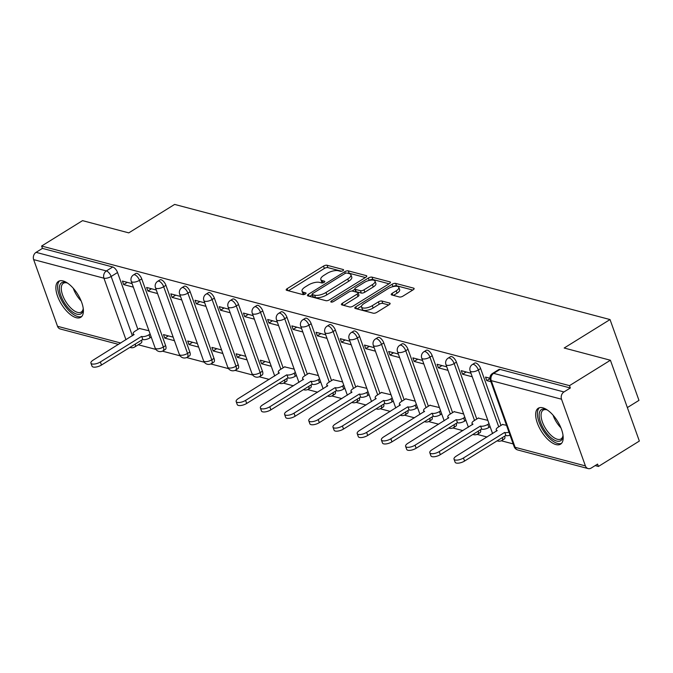 <?xml version="1.0" encoding="UTF-8"?>
<svg xmlns="http://www.w3.org/2000/svg" width="673" height="673" viewBox="0 0 673 673"><rect width="100%" height="100%" fill="white"/><g stroke="black" fill="none" stroke-linecap="round" stroke-linejoin="round"><path stroke-width="1.01" d="M342.885 270.697A1.859 0.715 -19.7 0 0 343.575 269.789A1.859 0.715 -19.7 0 0 343.238 269.536L327.053 265.255A2.658 1.026 -19.7 0 0 323.511 266.104L287.178 288.658A2.658 1.026 -19.7 0 0 286.193 289.954A2.658 1.026 -19.7 0 0 286.681 290.315L302.858 294.589A1.859 0.715 -19.7 0 0 305.34 294A1.859 0.715 -19.7 0 0 306.03 293.083A1.859 0.715 -19.7 0 0 305.685 292.839L303.59 292.284A8.513 3.272 -19.7 0 1 302.034 291.148A8.513 3.272 -19.7 0 1 305.18 286.984L308.209 285.108A8.513 3.272 -19.7 0 1 319.54 282.391L321.635 282.938A1.859 0.715 -19.7 0 0 324.117 282.349A1.859 0.715 -19.7 0 0 324.798 281.44A1.859 0.715 -19.7 0 0 324.462 281.188L322.367 280.633A8.513 3.272 -19.7 0 1 320.811 279.497A8.513 3.272 -19.7 0 1 323.957 275.333L326.977 273.457A8.513 3.272 -19.7 0 1 338.317 270.739L340.412 271.295A1.859 0.715 -19.7 0 0 342.885 270.697M63.06 280.935A21.149 9.523 -121.8 0 0 58.492 281.348A21.149 9.523 -121.8 0 0 59.283 300.251A21.149 9.523 -121.8 0 0 76.217 317.698A21.149 9.523 -121.8 0 0 80.785 317.286A21.149 9.523 -121.8 0 0 79.994 298.383A21.149 9.523 -121.8 0 0 63.06 280.935M542.833 407.821A21.149 9.523 -121.8 0 0 538.265 408.233A21.149 9.523 -121.8 0 0 539.065 427.128A21.149 9.523 -121.8 0 0 555.999 444.575A21.149 9.523 -121.8 0 0 560.567 444.163A21.149 9.523 -121.8 0 0 559.768 425.26A21.149 9.523 -121.8 0 0 542.833 407.821M399.409 296.986A2.658 1.026 -19.7 0 0 402.95 296.137L413.146 289.811A2.658 1.026 -19.7 0 0 414.122 288.515A2.658 1.026 -19.7 0 0 413.643 288.153L395.665 283.4A2.658 1.026 -19.7 0 0 392.123 284.25L355.79 306.804A2.658 1.026 -19.7 0 0 354.806 308.099A2.658 1.026 -19.7 0 0 355.294 308.461L373.263 313.206A2.658 1.026 -19.7 0 0 376.804 312.356L389.12 304.718A2.658 1.026 -19.7 0 0 390.104 303.422A2.658 1.026 -19.7 0 0 389.617 303.06L381.928 301.033A2.658 1.026 -19.7 0 0 378.386 301.883L372.278 305.668A7.117 2.734 -19.7 0 1 361.502 306.989A7.117 2.734 -19.7 0 1 364.127 303.515L388.052 288.667A7.117 2.734 -19.7 0 1 398.828 287.346A7.117 2.734 -19.7 0 1 396.195 290.829L392.208 293.302A2.658 1.026 -19.7 0 0 391.232 294.597A2.658 1.026 -19.7 0 0 391.72 294.951L399.409 296.986M41.608 246.04L82.535 220.643L128.77 232.875L174.635 204.415L610.032 319.557L564.176 348.017L610.411 360.24L569.484 385.637L41.608 246.04L42.449 248.396L36.073 252.35L106.368 270.941A5.418 2.44 58.2 0 1 111.154 276.477L132.388 335.777M365.776 277.284A2.658 1.026 -19.7 0 0 366.76 275.989A2.658 1.026 -19.7 0 0 366.272 275.627L348.303 270.874A2.658 1.026 -19.7 0 0 344.761 271.724L308.419 294.278A2.658 1.026 -19.7 0 0 307.443 295.573A2.658 1.026 -19.7 0 0 307.923 295.927L325.9 300.68A2.658 1.026 -19.7 0 0 329.442 299.83L365.776 277.284M371.984 277.141L389.953 281.894A2.658 1.026 -19.7 0 1 390.441 282.248A2.658 1.026 -19.7 0 1 389.457 283.552L353.123 306.097A2.658 1.026 -19.7 0 1 349.581 306.947L341.892 304.911A2.658 1.026 -19.7 0 1 341.404 304.558A2.658 1.026 -19.7 0 1 342.389 303.254L357.119 294.109A2.658 1.026 -19.7 0 0 358.103 292.814A2.658 1.026 -19.7 0 0 357.615 292.461L352.517 291.106A2.658 1.026 -19.7 0 0 348.976 291.956L333.631 301.479A1.859 0.715 -19.7 0 1 330.813 301.824A1.859 0.715 -19.7 0 1 331.503 300.915L368.442 277.991A2.658 1.026 -19.7 0 1 371.984 277.141L372.825 279.497L389.07 283.796M610.411 360.24L639.35 441.059L598.423 466.456L595.168 465.598M138.285 344.769L155.909 349.43M162.412 351.155L180.112 355.832M186.623 357.556L204.323 362.234M210.826 363.958L228.526 368.636M235.037 370.36L252.737 375.038M259.24 376.762L269.225 379.404M283.442 383.164L293.428 385.806M307.654 389.566L317.639 392.199M331.856 395.96L341.842 398.601M356.067 402.361L366.053 405.003M380.27 408.763L390.256 411.405M404.473 415.165L414.459 417.807M428.684 421.567L438.67 424.209M452.887 427.969L462.873 430.611M477.098 434.371L487.084 437.013M501.301 440.773L513.163 443.911M627.362 407.577L638.971 400.376L610.032 319.557M569.484 385.637L570.334 387.993L563.957 391.955A5.418 4.366 104.8 0 0 561.526 399.215L585.409 465.901A5.418 4.366 104.8 0 0 588.135 468.585A5.418 4.366 104.8 0 0 591.205 468.055L597.582 464.101L598.423 466.456M42.449 248.396L112.744 266.988A5.418 2.44 58.2 0 1 117.531 272.515L137.898 329.408M118.507 344.391L60.25 328.988A5.418 4.366 -75.2 0 1 57.525 326.296L33.65 259.618A5.418 4.366 -75.2 0 1 36.073 252.35M156.296 290.021L146.621 287.464L147.892 290.997L151.509 288.751M173.171 337.148L163.497 334.59L164.759 338.124L168.376 335.877M180.499 296.423L170.833 293.865L172.095 297.399L175.712 295.153M197.374 343.55L187.7 340.992L188.97 344.526L192.587 342.279M204.71 302.825L195.035 300.267L196.306 303.801L199.915 301.554M221.577 349.952L211.911 347.394L213.173 350.927L216.79 348.681M228.913 309.227L219.247 306.669L220.508 310.203L224.126 307.956M245.788 356.354L236.114 353.796L237.384 357.329L240.993 355.083M253.115 315.629L243.449 313.071L244.711 316.604L248.329 314.358M269.991 362.755L260.325 360.198L261.587 363.731L265.204 361.485M277.326 322.031L267.652 319.473L268.922 323.006L272.54 320.76M294.202 369.149L284.629 366.886M301.529 328.432L291.863 325.875L293.125 329.408L296.743 327.162M318.405 375.551L308.84 373.288M325.74 334.834L316.066 332.277L317.336 335.81L320.945 333.564M342.607 381.953L333.042 379.69M349.943 341.236L340.277 338.679L341.539 342.212L345.156 339.966M366.819 388.355L357.254 386.092M374.146 347.63L364.48 345.072L365.742 348.614L369.359 346.368M391.021 394.757L381.456 392.494M398.357 354.032L388.683 351.474L389.953 355.016L393.57 352.77M415.233 401.158L405.659 398.896M422.56 360.434L412.894 357.876L414.156 361.418L417.773 359.172M439.435 407.56L429.87 405.297M446.771 366.835L437.097 364.278L438.367 367.811L441.976 365.574M463.638 413.962L454.073 411.699M470.974 373.237L461.308 370.68L462.57 374.213L466.187 371.976M487.849 420.364L478.284 418.101M489.936 378.251L485.511 377.082L486.772 380.615L489.961 378.638M506.5 425.294L502.487 424.503M480.623 368.535L478.36 369.94A5.418 2.44 58.2 0 0 472.404 364.514L474.658 363.109A5.418 2.44 -121.8 0 1 480.623 368.535L500.99 425.429M456.42 362.141L454.157 363.538A5.418 2.44 58.2 0 0 448.193 358.112L450.456 356.707A5.418 2.44 -121.8 0 1 456.42 362.141L476.787 419.027M432.209 355.739L429.946 357.136A5.418 2.44 58.2 0 0 423.99 351.71L426.253 350.305A5.418 2.44 -121.8 0 1 432.209 355.739L452.584 412.625M408.006 349.337L405.743 350.742A5.418 2.44 58.2 0 0 399.779 345.308L402.042 343.903A5.418 2.44 -121.8 0 1 408.006 349.337L428.373 406.223M383.803 342.936L381.541 344.34A5.418 2.44 58.2 0 0 375.576 338.906L377.839 337.51A5.418 2.44 -121.8 0 1 383.803 342.936L404.17 399.821M359.592 336.534L357.329 337.939A5.418 2.44 58.2 0 0 351.373 332.504L353.628 331.108A5.418 2.44 -121.8 0 1 359.592 336.534L379.959 393.419M335.39 330.132L333.127 331.537A5.418 2.44 58.2 0 0 327.162 326.111L329.425 324.706A5.418 2.44 -121.8 0 1 335.39 330.132L355.756 387.017M311.178 323.73L308.915 325.135A5.418 2.44 58.2 0 0 302.959 319.709L305.222 318.304A5.418 2.44 -121.8 0 1 311.178 323.73L331.553 380.615M286.976 317.328L284.713 318.733A5.418 2.44 58.2 0 0 278.748 313.307L281.011 311.902A5.418 2.44 -121.8 0 1 286.976 317.328L307.342 374.213M262.773 310.926L260.51 312.331A5.418 2.44 58.2 0 0 254.545 306.905L256.808 305.5A5.418 2.44 -121.8 0 1 262.773 310.926L283.14 367.811M238.562 304.524L236.299 305.929A5.418 2.44 58.2 0 0 230.343 300.503L232.597 299.098A5.418 2.44 -121.8 0 1 238.562 304.524L262.436 371.21L260.173 372.606A5.418 2.44 58.2 0 1 259.929 376.392L262.192 374.996A5.418 2.44 -121.8 0 0 262.436 371.21M214.359 298.122L212.096 299.527A5.418 2.44 58.2 0 0 206.131 294.101L208.394 292.696A5.418 2.44 -121.8 0 1 214.359 298.122L238.234 364.808L235.971 366.205A5.418 2.44 58.2 0 1 235.727 369.999L237.99 368.594A5.418 2.44 -121.8 0 0 238.234 364.808M190.148 291.72L187.885 293.125A5.418 2.44 58.2 0 0 181.929 287.699L184.192 286.294A5.418 2.44 -121.8 0 1 190.148 291.72L214.022 358.406L211.768 359.811A5.418 2.44 58.2 0 1 211.515 363.597L213.778 362.192A5.418 2.44 -121.8 0 0 214.022 358.406M165.945 285.318L163.682 286.723A5.418 2.44 58.2 0 0 157.718 281.297L159.981 279.892A5.418 2.44 -121.8 0 1 165.945 285.318L189.82 352.004L187.557 353.409A5.418 2.44 58.2 0 1 187.313 357.195L189.576 355.79A5.418 2.44 -121.8 0 0 189.82 352.004M141.742 278.916L139.479 280.321A5.418 2.44 58.2 0 0 133.515 274.895L135.778 273.49A5.418 2.44 -121.8 0 1 141.742 278.916L165.617 345.602L163.354 347.007A5.418 2.44 58.2 0 1 163.11 350.793L165.373 349.388A5.418 2.44 -121.8 0 0 165.617 345.602M132.085 283.619L122.419 281.062L123.681 284.595L127.298 282.357M148.96 330.746L139.395 328.483M164.759 338.124L174.433 340.681M188.97 344.526L198.636 347.083M213.173 350.927L222.847 353.485M237.384 357.329L247.05 359.887M261.587 363.731L271.261 366.289M123.681 284.595L133.355 287.152M502.504 437.5A5.418 2.44 58.2 0 1 501.991 440.411L504.254 439.006A5.418 2.44 -121.8 0 0 504.767 436.104M478.293 431.107A5.418 2.44 58.2 0 1 477.788 434.009L480.051 432.604A5.418 2.44 -121.8 0 0 480.556 429.702M454.09 424.705A5.418 2.44 58.2 0 1 453.577 427.607L455.84 426.202A5.418 2.44 -121.8 0 0 456.353 423.3M429.887 418.303A5.418 2.44 58.2 0 1 429.374 421.205L431.637 419.801A5.418 2.44 -121.8 0 0 432.142 416.898M405.676 411.901A5.418 2.44 58.2 0 1 405.171 414.804L407.434 413.399A5.418 2.44 -121.8 0 0 407.939 410.496M381.473 405.499A5.418 2.44 58.2 0 1 380.96 408.402L383.223 406.997A5.418 2.44 -121.8 0 0 383.736 404.094M357.262 399.097A5.418 2.44 58.2 0 1 356.757 402L359.02 400.595A5.418 2.44 -121.8 0 0 359.525 397.693M333.059 392.696A5.418 2.44 58.2 0 1 332.546 395.598L334.809 394.193A5.418 2.44 -121.8 0 0 335.322 391.291M308.857 386.294A5.418 2.44 58.2 0 1 308.343 389.196L310.606 387.791A5.418 2.44 -121.8 0 0 311.111 384.889M284.645 379.892A5.418 2.44 58.2 0 1 284.141 382.794L286.404 381.398A5.418 2.44 -121.8 0 0 286.908 378.487M570.334 387.993L500.039 369.41A5.418 2.44 -121.8 0 0 498.87 369.511L492.493 373.473A5.418 2.44 58.2 0 1 493.662 373.364L563.957 391.955M135.298 344.038A5.418 2.44 58.2 0 1 134.785 346.94L141.162 342.986A5.418 2.44 -121.8 0 0 141.675 340.075M147.892 290.997L157.558 293.554M172.095 297.399L181.769 299.956M196.306 303.801L205.972 306.358M220.508 310.203L230.183 312.76M244.711 316.604L254.386 319.162M268.922 323.006L278.588 325.564M293.125 329.408L302.8 331.966M317.336 335.81L327.002 338.368M341.539 342.212L351.205 344.769M365.742 348.614L375.416 351.171M389.953 355.016L399.619 357.573M414.156 361.418L423.83 363.975M438.367 367.811L448.033 370.369M462.57 374.213L472.236 376.771M486.772 380.615L490.895 381.709M320.811 279.497L321.652 281.852A8.513 3.272 -19.7 0 0 322.847 282.87M302.034 291.148L302.884 293.504A8.513 3.272 -19.7 0 0 304.07 294.522M341.581 271.236L327.894 267.618A2.658 1.026 -19.7 0 0 324.352 268.468L288.414 290.77M312.238 294.791L309.656 296.389M365.38 277.528L349.144 273.23A2.658 1.026 -19.7 0 0 347.798 273.246M347.15 273.078A1.859 0.715 -19.7 0 0 344.669 273.667L312.777 293.462A1.859 0.715 -19.7 0 0 312.087 294.37A1.859 0.715 -19.7 0 0 312.432 294.623L314.636 295.203A8.513 3.272 -19.7 0 0 325.968 292.486L347.773 278.959A8.513 3.272 -19.7 0 0 350.911 274.794A8.513 3.272 -19.7 0 0 349.354 273.659L347.15 273.078M312.087 294.37L312.928 296.726A1.859 0.715 -19.7 0 0 313.273 296.978L312.432 294.623M350.911 274.794L351.76 277.15A8.513 3.272 -19.7 0 1 348.614 281.314L326.817 294.841A8.513 3.272 -19.7 0 1 315.477 297.559L313.273 296.978M343.625 305.374L357.969 296.465A2.658 1.026 -19.7 0 0 358.945 295.169L358.103 292.814M352.046 291.047L354.94 289.247M369.107 280.456L368.442 277.991M372.413 284.62A7.117 2.734 -19.7 0 0 375.038 281.146A7.117 2.734 -19.7 0 0 364.261 282.467L355.84 287.699A2.658 1.026 -19.7 0 0 354.856 288.995A2.658 1.026 -19.7 0 0 355.344 289.356L360.442 290.702A2.658 1.026 -19.7 0 0 363.984 289.853L372.413 284.62L373.254 286.984A7.117 2.734 -19.7 0 0 375.887 283.501L375.038 281.146M354.856 288.995L355.697 291.359A2.658 1.026 -19.7 0 0 356.185 291.712L355.344 289.356M373.254 286.984L364.833 292.208A2.658 1.026 -19.7 0 1 361.292 293.058L356.185 291.712M372.825 279.497A2.658 1.026 -19.7 0 0 369.284 280.347M398.828 287.346L399.669 289.701A7.117 2.734 -19.7 0 1 397.045 293.184L393.444 295.413M361.502 306.989L362.343 309.344A7.117 2.734 -19.7 0 0 373.12 308.024L372.278 305.668M388.733 304.962L382.769 303.388A2.658 1.026 -19.7 0 0 379.227 304.238L373.12 308.024M412.751 290.055L396.506 285.756A2.658 1.026 -19.7 0 0 392.965 286.614L392.889 286.656M361.527 306.122L357.026 308.915M151.24 337.097L150.037 337.838A5.418 2.086 160.3 0 1 142.827 339.571L141.725 336.508A5.418 2.086 -19.7 0 0 148.943 334.775L150.138 334.035M139.698 328.289L135.138 331.124A5.418 2.086 -19.7 0 0 133.136 333.774A5.418 2.086 -19.7 0 0 134.129 334.498L93.227 360.08A6.234 2.398 -19.7 0 0 90.922 363.126A6.234 2.398 -19.7 0 0 100.361 361.973L141.498 336.441M142.592 339.512L101.463 365.035A6.234 2.398 160.3 0 1 92.024 366.188L90.922 363.126M83.208 308.192A18.297 8.244 58.2 0 1 83.2 308.646A18.297 8.244 58.2 0 1 83.149 309.53A18.297 8.244 58.2 0 1 70.539 310.295A18.297 8.244 58.2 0 1 59.367 287.943A18.297 8.244 58.2 0 1 66.484 282.677A18.297 8.244 58.2 0 1 67.712 283.224M67.199 282.98A16.943 7.63 -121.8 0 0 63.38 283.266A16.943 7.63 -121.8 0 0 61.277 288.078A16.943 7.63 -121.8 0 0 68.772 305.769A16.943 7.63 -121.8 0 0 81.248 312.053A16.943 7.63 -121.8 0 0 83.2 308.756M59.661 280.843A21.006 9.464 -121.8 0 0 57.6 286.412A21.006 9.464 -121.8 0 0 66.434 307.797A21.006 9.464 -121.8 0 0 81.77 316.453M562.981 435.069A18.297 8.244 58.2 0 1 562.981 435.524A18.297 8.244 58.2 0 1 562.922 436.407A18.297 8.244 58.2 0 1 550.321 437.172A18.297 8.244 58.2 0 1 539.14 414.829A18.297 8.244 58.2 0 1 546.266 409.563A18.297 8.244 58.2 0 1 547.494 410.101M546.981 409.857A16.943 7.63 -121.8 0 0 543.153 410.143A16.943 7.63 -121.8 0 0 541.058 414.955A16.943 7.63 -121.8 0 0 548.545 432.646A16.943 7.63 -121.8 0 0 561.021 438.931A16.943 7.63 -121.8 0 0 562.973 435.633M539.443 407.72A21.006 9.464 -121.8 0 0 537.382 413.289A21.006 9.464 -121.8 0 0 546.215 434.682A21.006 9.464 -121.8 0 0 561.543 443.339M296.473 375.509L295.279 376.249A5.418 2.086 160.3 0 1 288.061 377.982L286.967 374.911A5.418 2.086 -19.7 0 0 294.185 373.187L295.38 372.438M284.931 366.701L280.372 369.527A5.418 2.086 -19.7 0 0 278.37 372.177A5.418 2.086 -19.7 0 0 279.362 372.901L238.461 398.492A6.234 2.398 -19.7 0 0 236.164 401.537A6.234 2.398 -19.7 0 0 245.603 400.376L286.732 374.853M287.825 377.915L246.697 403.438A6.234 2.398 160.3 0 1 237.258 404.599L236.164 401.537M320.676 381.911L319.482 382.651A5.418 2.086 160.3 0 1 312.264 384.384L311.17 381.313A5.418 2.086 -19.7 0 0 318.388 379.589L319.582 378.84M309.134 373.103L304.575 375.929A5.418 2.086 -19.7 0 0 302.572 378.579A5.418 2.086 -19.7 0 0 303.565 379.303L262.672 404.894A6.234 2.398 -19.7 0 0 260.367 407.939A6.234 2.398 -19.7 0 0 269.806 406.778L310.934 381.255M312.036 384.317L270.908 409.84A6.234 2.398 160.3 0 1 261.461 411.001L260.367 407.939M344.887 388.304L343.693 389.053A5.418 2.086 160.3 0 1 336.475 390.777L335.373 387.715A5.418 2.086 -19.7 0 0 342.591 385.982L343.785 385.242M333.345 379.505L328.786 382.331A5.418 2.086 -19.7 0 0 326.784 384.981A5.418 2.086 -19.7 0 0 327.776 385.705L286.875 411.296A6.234 2.398 -19.7 0 0 284.578 414.341A6.234 2.398 -19.7 0 0 294.017 413.18L335.146 387.656M336.239 390.719L295.111 416.242A6.234 2.398 160.3 0 1 285.672 417.403L284.578 414.341M369.09 394.706L367.895 395.455A5.418 2.086 160.3 0 1 360.678 397.179L359.584 394.117A5.418 2.086 -19.7 0 0 366.802 392.384L367.996 391.644M357.548 385.907L352.989 388.733A5.418 2.086 -19.7 0 0 350.986 391.383A5.418 2.086 -19.7 0 0 351.979 392.107L311.077 417.697A6.234 2.398 -19.7 0 0 308.781 420.743A6.234 2.398 -19.7 0 0 318.22 419.582L359.348 394.058M360.45 397.12L319.313 422.644A6.234 2.398 160.3 0 1 309.874 423.805L308.781 420.743M393.301 401.108L392.098 401.848A5.418 2.086 160.3 0 1 384.889 403.581L383.787 400.519A5.418 2.086 -19.7 0 0 391.005 398.786L392.199 398.046M381.759 392.309L377.2 395.135A5.418 2.086 -19.7 0 0 375.198 397.785A5.418 2.086 -19.7 0 0 376.182 398.509L335.289 424.099A6.234 2.398 -19.7 0 0 332.984 427.145A6.234 2.398 -19.7 0 0 342.422 425.984L383.56 400.46M384.653 403.522L343.524 429.046A6.234 2.398 160.3 0 1 334.086 430.207L332.984 427.145M417.504 407.51L416.309 408.25A5.418 2.086 160.3 0 1 409.091 409.983L407.998 406.921A5.418 2.086 -19.7 0 0 415.216 405.188L416.41 404.448M405.962 398.71L401.402 401.537A5.418 2.086 -19.7 0 0 399.4 404.187A5.418 2.086 -19.7 0 0 400.393 404.91L359.491 430.501A6.234 2.398 -19.7 0 0 357.195 433.547A6.234 2.398 -19.7 0 0 366.634 432.386L407.762 406.862M408.856 409.924L367.727 435.448A6.234 2.398 160.3 0 1 358.288 436.609L357.195 433.547M441.707 413.912L440.512 414.652A5.418 2.086 160.3 0 1 433.294 416.385L432.201 413.323A5.418 2.086 -19.7 0 0 439.419 411.59L440.613 410.85M430.165 405.112L425.605 407.939A5.418 2.086 -19.7 0 0 423.603 410.589A5.418 2.086 -19.7 0 0 424.596 411.312L383.703 436.895A6.234 2.398 -19.7 0 0 381.398 439.94A6.234 2.398 -19.7 0 0 390.836 438.788L431.965 413.264M433.067 416.326L391.938 441.85A6.234 2.398 160.3 0 1 382.491 443.011L381.398 439.94M465.918 420.314L464.723 421.054A5.418 2.086 160.3 0 1 457.505 422.787L456.403 419.725A5.418 2.086 -19.7 0 0 463.621 417.992L464.816 417.252M454.376 411.514L449.816 414.341A5.418 2.086 -19.7 0 0 447.814 416.991A5.418 2.086 -19.7 0 0 448.807 417.714L407.905 443.297A6.234 2.398 -19.7 0 0 405.609 446.342A6.234 2.398 -19.7 0 0 415.048 445.19L456.176 419.666M457.27 422.728L416.141 448.252A6.234 2.398 160.3 0 1 406.702 449.413L405.609 446.342M490.121 426.716L488.926 427.456A5.418 2.086 160.3 0 1 481.708 429.189L480.615 426.127A5.418 2.086 -19.7 0 0 487.832 424.394L489.027 423.654M478.579 417.916L474.019 420.743A5.418 2.086 -19.7 0 0 472.017 423.393A5.418 2.086 -19.7 0 0 473.01 424.116L432.108 449.699A6.234 2.398 -19.7 0 0 429.811 452.744A6.234 2.398 -19.7 0 0 439.25 451.591L480.379 426.068M481.481 429.13L440.344 454.654A6.234 2.398 160.3 0 1 430.905 455.806L429.811 452.744M510.058 435.221A5.418 2.086 160.3 0 1 505.919 435.591L504.817 432.529A5.418 2.086 -19.7 0 0 508.956 432.159M502.79 424.318L498.23 427.145A5.418 2.086 -19.7 0 0 496.228 429.795A5.418 2.086 -19.7 0 0 497.212 430.518L456.319 456.101A6.234 2.398 -19.7 0 0 454.014 459.146A6.234 2.398 -19.7 0 0 463.453 457.993L504.59 432.47M505.684 435.532L464.555 461.055A6.234 2.398 160.3 0 1 455.116 462.208L454.014 459.146M343.474 270.193L343.238 269.536M305.921 293.495L305.685 292.839M324.697 281.844L324.462 281.188M561.526 399.215L491.24 380.632L515.114 447.309L585.409 465.901M117.531 272.515L111.154 276.477A5.418 2.086 -19.7 0 1 103.945 278.201L33.65 259.618M125.977 339.756L103.945 278.201A5.418 4.366 -75.2 0 1 106.368 270.941L112.744 266.988M57.525 326.296L120.728 343.011M472.404 364.514A5.418 5.418 0 0 0 470.158 370.949A5.418 2.086 160.3 0 0 471.142 371.673A5.418 2.086 160.3 0 0 478.36 369.94L498.735 426.833M448.193 358.112A5.418 5.418 0 0 0 445.947 364.547A5.418 2.086 160.3 0 0 446.939 365.271A5.418 2.086 160.3 0 0 454.157 363.538L474.524 420.432M423.99 351.71A5.418 5.418 0 0 0 421.744 358.145A5.418 2.086 160.3 0 0 422.737 358.869A5.418 2.086 160.3 0 0 429.946 357.136L450.321 414.03M399.779 345.308A5.418 5.418 0 0 0 397.533 351.743A5.418 2.086 160.3 0 0 398.525 352.467A5.418 2.086 160.3 0 0 405.743 350.742L426.11 407.628M375.576 338.906A5.418 5.418 0 0 0 373.33 345.342A5.418 2.086 160.3 0 0 374.323 346.065A5.418 2.086 160.3 0 0 381.541 344.34L401.907 401.226M351.373 332.504A5.418 5.418 0 0 0 349.127 338.94A5.418 2.086 160.3 0 0 350.111 339.672A5.418 2.086 160.3 0 0 357.329 337.939L377.704 394.824M327.162 326.111A5.418 5.418 0 0 0 324.916 332.538A5.418 2.086 160.3 0 0 325.909 333.27A5.418 2.086 160.3 0 0 333.127 331.537L353.493 388.422M302.959 319.709A5.418 5.418 0 0 0 300.713 326.136A5.418 2.086 160.3 0 0 301.706 326.868A5.418 2.086 160.3 0 0 308.915 325.135L329.29 382.02M278.748 313.307A5.418 5.418 0 0 0 276.502 319.742A5.418 2.086 160.3 0 0 277.495 320.466A5.418 2.086 160.3 0 0 284.713 318.733L305.079 375.618M254.545 306.905A5.418 5.418 0 0 0 252.299 313.34A5.418 2.086 160.3 0 0 253.292 314.064A5.418 2.086 160.3 0 0 260.51 312.331L280.877 369.216M230.343 300.503A5.418 5.418 0 0 0 228.097 306.938A5.418 2.086 160.3 0 0 229.081 307.662A5.418 2.086 160.3 0 0 236.299 305.929L260.173 372.606A5.418 2.086 160.3 0 1 252.964 374.339A5.418 2.086 -19.7 0 1 251.971 373.616A5.418 5.418 0 0 0 259.929 376.392M206.131 294.101A5.418 5.418 0 0 0 203.885 300.537A5.418 2.086 160.3 0 0 204.878 301.26A5.418 2.086 160.3 0 0 212.096 299.527L235.971 366.205A5.418 2.086 160.3 0 1 228.753 367.938A5.418 2.086 -19.7 0 1 227.76 367.214A5.418 5.418 0 0 0 235.727 369.999M181.929 287.699A5.418 5.418 0 0 0 179.683 294.135A5.418 2.086 160.3 0 0 180.675 294.858A5.418 2.086 160.3 0 0 187.885 293.125L211.768 359.811A5.418 2.086 160.3 0 1 204.55 361.536A5.418 2.086 -19.7 0 1 203.557 360.812A5.418 5.418 0 0 0 211.515 363.597M157.718 281.297A5.418 5.418 0 0 0 155.471 287.733A5.418 2.086 160.3 0 0 156.464 288.456A5.418 2.086 160.3 0 0 163.682 286.723L187.557 353.409A5.418 2.086 160.3 0 1 180.339 355.134A5.418 2.086 -19.7 0 1 179.346 354.41A5.418 5.418 0 0 0 187.313 357.195M133.515 274.895A5.418 5.418 0 0 0 131.269 281.331A5.418 2.086 160.3 0 0 132.261 282.054A5.418 2.086 160.3 0 0 139.479 280.321L163.354 347.007A5.418 2.086 160.3 0 1 156.136 348.732A5.418 2.086 -19.7 0 1 155.143 348.008A5.418 5.418 0 0 0 163.11 350.793M500.039 369.41L493.662 373.364A5.418 4.366 -75.2 0 0 491.24 380.632A5.418 2.086 160.3 0 1 490.247 379.9L514.122 446.586A5.418 5.418 0 0 0 517.84 450.001L588.135 468.585M517.84 450.001A5.418 4.366 104.8 0 1 515.114 447.309A5.418 2.086 160.3 0 1 514.122 446.586M129.939 347.361A5.418 4.366 104.8 0 0 130.545 347.579A5.418 5.418 0 0 0 134.785 346.94M323.141 282.786L322.367 280.633M304.364 294.438L303.59 292.284M287.884 290.627L287.178 288.658M324.352 268.468L323.511 266.104M327.894 267.618L327.053 265.255M309.126 296.246L308.419 294.278M345.333 273.339L344.761 271.724M349.144 273.23L348.303 270.874M366.608 276.569L366.272 275.627M315.477 297.559L314.636 295.203M326.817 294.841L325.968 292.486M348.614 281.314L347.773 278.959M390.29 282.837L389.953 281.894M343.095 305.231L342.389 303.254M357.969 296.465L357.119 294.109M331.924 302.093L331.503 300.915M361.292 293.058L360.442 290.702M364.833 292.208L363.984 289.853M392.914 295.27L392.208 293.302M397.045 293.184L396.195 290.829M379.227 304.238L378.386 301.883M382.769 303.388L381.928 301.033M389.953 304.003L389.617 303.06M356.497 308.772L355.79 306.804M392.965 286.614L392.123 284.25M396.506 285.756L395.665 283.4M413.979 289.096L413.643 288.153M142.827 339.571L141.725 336.508M150.037 337.838L148.943 334.775M101.463 365.035L100.361 361.973M81.147 300.974A16.943 7.63 58.2 0 1 73.264 288.271M560.929 427.851A16.943 7.63 58.2 0 1 553.046 415.148M288.061 377.982L286.967 374.911M295.279 376.249L294.185 373.187M246.697 403.438L245.603 400.376M312.264 384.384L311.17 381.313M319.482 382.651L318.388 379.589M270.908 409.84L269.806 406.778M336.475 390.777L335.373 387.715M343.693 389.053L342.591 385.982M295.111 416.242L294.017 413.18M360.678 397.179L359.584 394.117M367.895 395.455L366.802 392.384M319.313 422.644L318.22 419.582M384.889 403.581L383.787 400.519M392.098 401.848L391.005 398.786M343.524 429.046L342.422 425.984M409.091 409.983L407.998 406.921M416.309 408.25L415.216 405.188M367.727 435.448L366.634 432.386M433.294 416.385L432.201 413.323M440.512 414.652L439.419 411.59M391.938 441.85L390.836 438.788M457.505 422.787L456.403 419.725M464.723 421.054L463.621 417.992M416.141 448.252L415.048 445.19M481.708 429.189L480.615 426.127M488.926 427.456L487.832 424.394M440.344 454.654L439.25 451.591M505.919 435.591L504.817 432.529M464.555 461.055L463.453 457.993M155.143 348.008L131.269 281.331M179.346 354.41L155.471 287.733M203.557 360.812L179.683 294.135M227.76 367.214L203.885 300.537M251.971 373.616L228.097 306.938M279.27 383.223A5.418 5.418 0 0 0 284.141 382.794M274.727 375.988L252.299 313.34M303.481 389.625A5.418 5.418 0 0 0 308.343 389.196M298.938 382.382L276.502 319.742M327.684 396.027A5.418 5.418 0 0 0 332.546 395.598M323.141 388.784L300.713 326.136M351.886 402.429A5.418 5.418 0 0 0 356.757 402M347.352 395.186L324.916 332.538M376.098 408.831A5.418 5.418 0 0 0 380.96 408.402M371.555 401.588L349.127 338.94M400.3 415.233A5.418 5.418 0 0 0 405.171 414.804M395.758 407.989L373.33 345.342M424.512 421.635A5.418 5.418 0 0 0 429.374 421.205M419.969 414.391L397.533 351.743M448.714 428.036A5.418 5.418 0 0 0 453.577 427.607M444.172 420.793L421.744 358.145M472.917 434.438A5.418 5.418 0 0 0 477.788 434.009M468.383 427.195L445.947 364.547M497.128 440.84A5.418 5.418 0 0 0 501.991 440.411M492.586 433.597L470.158 370.949M492.493 373.473A5.418 5.418 0 0 0 490.247 379.9M129.872 347.403L130.545 347.579M133.582 335.036L133.136 333.774M278.824 373.448L278.37 372.177M303.027 379.85L302.572 378.579M327.238 386.252L326.784 384.981M351.441 392.645L350.986 391.383M375.643 399.047L375.198 397.785M399.855 405.449L399.4 404.187M424.057 411.851L423.603 410.589M448.268 418.253L447.814 416.991M472.471 424.655L472.017 423.393M496.674 431.057L496.228 429.795"/></g></svg>
